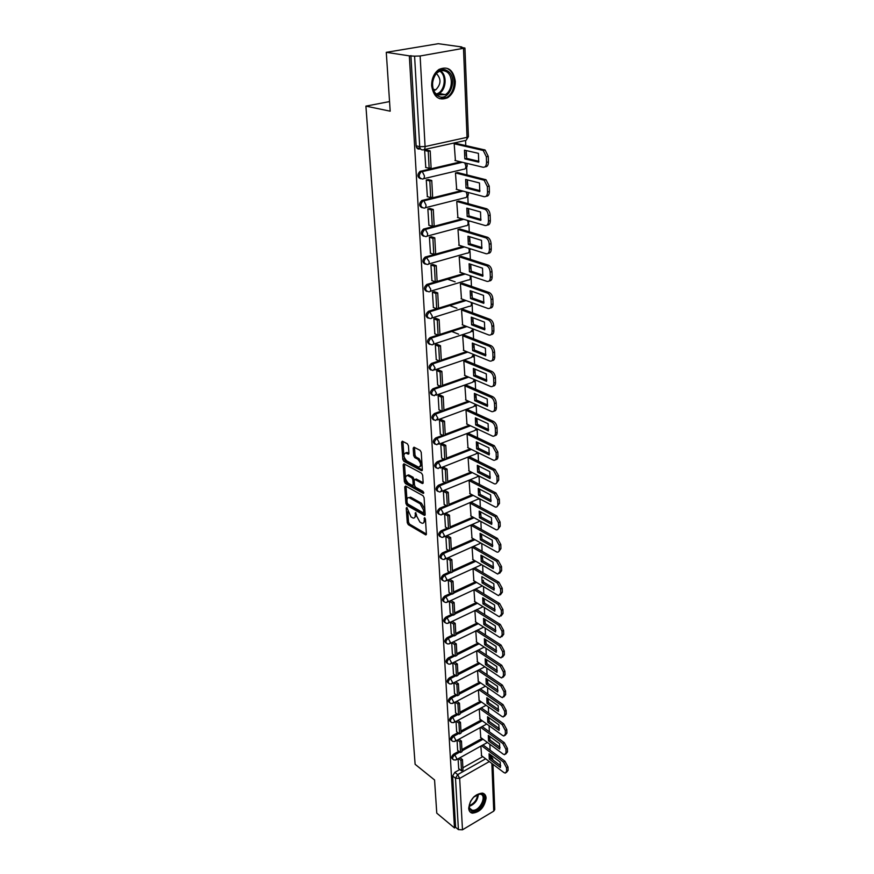<?xml version="1.0" encoding="UTF-8"?>
<svg xmlns="http://www.w3.org/2000/svg" width="874" height="874" viewBox="0 0 874 874"><rect width="100%" height="100%" fill="white"/><g stroke="black" fill="none" stroke-linecap="round" stroke-linejoin="round"><path stroke-width="1.31" d="M406.825 507.499L406.235 508.1L407.273 522.75L408.311 524.673L425.714 534.899L426.381 533.992L425.452 519.134L424.567 517.703L424.207 520.281C424.24 522.51 423.508 523.493 422.022 523.242L419.935 522.117L416.559 515.879L415.696 512.59L415.216 515.103C415.259 517.321 414.538 518.304 413.074 518.053L411.031 516.949L406.825 507.499M468.704 808.275C468.912 811.006 470.114 812.634 472.31 813.159C479.957 812.296 484.557 807.27 486.086 798.071C485.9 795.264 484.666 793.614 482.372 793.1C474.746 794.062 470.19 799.12 468.704 808.275M431.658 85.783C433.635 97.167 438.977 101.144 447.674 97.713C452.754 94.174 455.288 88.722 455.288 81.348C453.377 69.734 447.947 65.758 438.988 69.428C434.028 73.066 431.592 78.529 431.658 85.783M408.431 445.74L407.36 443.763L402.335 441.195L401.592 442.211L402.794 459.363L403.864 461.319L421.432 470.682L422.339 469.742L421.235 452.35L420.143 450.35L413.97 447.182L413.194 448.198L413.686 455.627L414.768 457.615L417.75 459.178C421.192 463.176 421.487 465.842 418.635 467.175L406.683 460.871C403.307 456.905 403.023 454.272 405.809 452.951L408.191 454.152L408.934 453.147L408.431 445.74M454.48 827.94L436.771 813.148L434.564 779.979L415.117 764.291L365.9 106.125L390.186 111.184L386.275 52.331L409.338 55.86L454.48 827.94L455.605 827.274L458.413 829.623L455.507 778.242L457.681 774.615L485.649 758.807M405.591 486.042L404.738 486.927L405.907 503.468L406.956 505.401L424.458 515.387L425.157 514.458L424.098 497.677L423.016 495.7L405.591 486.042M404.367 481.618L403.176 464.771L403.897 463.788L421.596 473.227L422.677 475.227L423.147 482.557L422.404 483.541L414.932 479.509L414.2 480.482L414.516 485.288L415.587 487.244L423.027 491.352L423.278 493.406L405.416 483.562L404.367 481.618L405.667 481.104L405.47 478.242M420.405 148.788L419.378 149.017C417.532 149.192 416.45 148.132 416.133 145.827L419.717 146.679L414.593 56.154L420.121 55.991L464.935 48.048L460.325 47.207L461.811 46.956L438.289 43.7L386.275 52.331M490.303 755.639L490.27 754.666M490.085 750.176L489.855 744.277M489.582 737.612L489.527 736.29M489.353 731.778L489.101 725.726M488.839 719.236L488.774 717.609M488.599 713.086L488.348 706.869M488.096 700.544L488.009 698.599M487.834 694.054L487.572 687.674M487.911 683.479L487.233 679.273M487.058 674.717L486.785 668.162M486.545 661.979L486.447 659.608L486.96 663.825L497.317 670.762M486.261 655.03L485.988 648.3M485.736 642.073L485.638 639.604L486.163 643.941L496.607 650.759M485.452 635.005L485.179 628.1M484.928 621.818L484.819 619.24L485.354 623.719L495.875 630.405M484.633 614.63L484.349 607.539M484.098 601.203L483.988 598.526L484.524 603.126L495.121 609.681M483.803 593.883L483.508 586.607M483.256 580.227L483.65 582.04M482.951 572.776L482.656 565.292M482.393 558.868L482.284 556.028M482.087 551.276L481.782 543.595M481.519 537.117L481.399 534.232M481.213 529.393L480.897 521.505M480.634 514.972L480.514 512.033M480.318 507.106L479.99 498.999M479.728 492.412L479.597 489.418M479.4 484.404L479.061 476.068M478.799 469.436L478.679 466.388M478.471 461.264L478.122 452.71M477.859 446.024L477.728 442.91M477.521 437.699L477.171 429.09M476.898 422.164L476.767 418.996M476.559 413.686L476.21 405.154M475.915 397.845L475.795 394.611M475.576 389.203L475.238 380.758M474.921 373.056L474.79 369.757M474.571 364.239L474.232 355.893M473.905 347.776L473.774 344.422M473.544 338.784L473.216 330.547M472.867 321.993L472.736 318.573M472.495 312.826L472.178 304.687M471.807 295.707L471.676 292.211M471.436 286.355L471.108 278.325M470.736 268.875L470.594 265.314M470.354 259.338L470.026 251.428M469.633 241.508L469.491 237.87M469.24 231.763L468.923 223.984M468.508 213.562L468.355 209.847M468.114 203.62L467.798 195.984M467.361 185.048L467.208 181.257M466.956 174.887L466.65 167.393M466.192 155.922L466.039 152.054M465.776 145.554L465.569 140.572M409.338 55.86L414.593 56.154M455.605 827.274L452.634 775.981L454.808 772.354L459.833 769.524M462.892 767.798L482.743 756.622M492.98 764.324L494.75 809.597L493.744 811.138L462.488 829.797L458.413 829.623M457.069 740.256L457.626 750.362L460.532 752.525L459.964 741.95L457.452 740.049M480.066 727.692L480.776 737.59M456.031 721.4L456.654 731.756M479.236 708.967L479.968 719.127M454.983 702.226L455.616 712.856M478.395 689.936L479.138 700.358M454.513 693.65L453.912 682.714M477.532 670.577L478.297 681.272M452.819 662.874L453.486 674.062M476.658 650.879L477.433 661.869M451.705 642.674L452.393 654.156M475.773 630.842L476.57 642.117M452.142 621.359L455.234 623.38L453.628 624.145L450.58 622.146L451.279 633.912M474.866 610.445L475.685 622.026M449.433 601.257L450.154 613.286M473.948 589.764L474.779 601.574M448.264 580.052L448.996 592.31M473.02 568.745L473.861 580.773M448.996 557.962L447.073 558.464L447.827 570.941M473.916 546.589L472.069 547.342L472.932 559.589M447.805 535.981L445.871 536.472L446.636 549.178M472.976 524.815L471.108 525.547L471.982 538.034M446.592 513.595L444.637 514.087L445.423 527.022M472.004 502.648L470.125 503.369L471.01 516.075M445.358 490.795L443.38 491.264L444.178 504.451M471.02 480.066L469.119 480.766L470.026 493.723M422.197 470.507L421.574 470.736M444.101 467.557L442.102 468.016L442.921 481.454M470.026 457.069L468.103 457.747L469.021 470.944M442.812 443.883L440.802 444.331L441.643 458.02M468.999 433.635L467.066 434.302L468.005 447.75M441.512 419.749L439.469 420.186L440.332 434.138M467.961 409.753L466.006 410.398L466.967 424.108M440.179 395.146L438.125 395.561L438.999 409.797M466.902 385.423L464.924 386.046L465.908 400.019M438.814 370.063L436.738 370.467L437.634 384.975M465.82 360.612L463.821 361.213L464.826 375.47M437.426 344.476L435.328 344.869L436.257 359.662M464.728 335.321L462.696 335.9L463.723 350.441M436.017 318.376L433.897 318.759L434.848 333.846M463.602 309.538L461.559 310.095L462.608 324.92M434.575 291.752L432.433 292.113L433.406 307.506M462.455 283.231L460.39 283.766L461.461 298.897M433.1 264.582L430.937 264.92L431.942 280.641M461.286 256.399L459.2 256.901L460.303 272.349M431.603 236.854L429.418 237.182L430.445 253.22M460.095 229.021L457.987 229.501L459.112 245.255M430.063 208.547L427.856 208.853L428.916 225.219M458.883 201.075L456.741 201.533L457.91 217.615M428.5 179.64L426.261 179.924L427.364 196.639M457.637 172.56L455.474 172.976L456.676 189.407M426.905 150.12L424.644 150.383L425.78 167.458M456.37 143.445L454.185 143.828L455.42 160.608M420.58 178.744C417.259 177.16 417.051 174.713 419.968 171.391L460.598 161.854M422.153 207.793C418.908 206.166 418.766 203.74 421.738 200.539L461.341 190.652M423.693 236.242C420.525 234.56 420.46 232.178 423.475 229.086L462.149 218.85M425.201 264.112C422.12 262.386 422.109 260.026 425.168 257.054L463.002 246.479M426.687 291.413C423.682 289.633 423.726 287.317 426.84 284.443L463.876 273.551M428.151 318.158C425.212 316.344 425.321 314.05 428.468 311.286L436.683 308.751L433.275 307.462M434.149 291.599L437.721 292.899L438.529 308.194L464.771 300.088M429.582 344.378C426.72 342.521 426.883 340.27 430.074 337.593L437.896 335.07M439.917 334.414L465.678 326.1M430.991 370.073C428.216 368.238 428.413 366.02 431.57 363.409L439.098 360.875M441.283 360.132L466.596 351.61M432.379 395.267C429.691 393.475 429.899 391.301 433.001 388.722L440.31 386.166M442.615 385.358L467.514 376.628M433.733 419.979C431.144 418.231 431.363 416.079 434.411 413.544L441.501 410.966M443.926 410.081L468.431 401.155M435.077 444.221C432.554 442.506 432.794 440.398 435.798 437.896L442.692 435.296M445.216 434.345L469.349 425.234M436.388 467.994C433.952 466.323 434.203 464.247 437.153 461.789L443.872 459.156M446.472 458.14L470.256 448.854M437.688 491.33C435.318 489.691 435.58 487.648 438.486 485.223L445.03 482.579M447.717 481.498L471.152 472.036M438.956 514.229C436.65 512.623 436.934 510.624 439.797 508.22L446.188 505.554M448.93 504.418L472.047 494.793M440.212 536.702C437.972 535.139 438.256 533.173 441.075 530.791L447.324 528.115M450.121 526.913L472.932 517.135M441.446 558.77C439.261 557.241 439.556 555.307 442.331 552.947L448.449 550.249M451.29 549.003L473.806 539.072M442.659 580.434C440.529 578.949 440.835 577.037 443.577 574.71L449.553 571.989M452.437 570.689L474.68 560.616M443.85 601.716C441.774 600.263 442.091 598.384 444.79 596.068L450.656 593.348M453.573 591.993L475.532 581.778M445.019 622.616C442.998 621.196 443.315 619.349 445.98 617.055L451.738 614.313M454.677 612.914L476.374 602.568M446.177 643.144C444.2 641.767 444.527 639.943 447.149 637.67L452.798 634.917M455.769 633.464L477.215 622.998M447.313 663.322C445.379 661.979 445.707 660.176 448.307 657.925L453.846 655.15M456.84 653.665L478.034 643.078M448.428 683.14C446.538 681.829 446.876 680.059 449.433 677.82L454.884 675.045M457.889 673.504L478.843 662.809M449.531 702.62C447.674 701.352 448.012 699.604 450.547 697.376L455.9 694.59M458.926 693.016L479.651 682.212M450.613 721.771C448.799 720.537 449.138 718.81 451.639 716.604L456.905 713.796M459.942 712.19L480.438 701.287M451.683 740.617L451.661 740.606C449.902 739.382 450.252 737.689 452.71 735.504L457.9 732.685M460.937 731.035L481.224 720.034M452.743 759.167L452.666 759.113C450.984 757.9 451.355 756.229 453.77 754.087L458.872 751.258M461.92 749.575L481.989 738.475M365.9 106.125L389.553 101.581M458.085 758.785L458.675 768.617M480.875 746.101L481.574 755.737M475.369 621.829L499.185 637.059L500.245 637.496L502.146 635.07L502.015 631.214L498.781 625.271L500.343 624.495L476.658 609.582M420.11 148.274L419.444 148.351M410.9 55.597L416.133 145.827M458.435 683.774L456.884 684.582L457.473 695.715L459.025 694.906L458.435 683.774L455.704 681.796M414.669 517.572L416.516 515.179M423.639 522.761L425.507 520.074M407.797 511.618L408.54 522.226L409.578 524.149L426.381 534.025M407.218 503.14L408.234 504.877L425.157 514.535M406.028 486.283L406.978 499.873M407.131 502.692L407.863 504.047L423.06 512.721L423.682 512.12L423.551 510.066L420.143 503.774L409.174 497.667C407.666 497.393 406.934 498.388 406.989 500.671L407.131 502.692M423.606 512.601L424.983 511.738M424.819 509.192L421.443 503.238L420.143 503.774M408.846 497.601L411.009 497.382L421.443 503.238M405.438 477.772L404.487 464.269L403.176 464.771M423.147 482.721L416.385 479.061L415.565 479.378M423.737 492.423L406.716 483.049L405.416 483.562M407.743 475.587L407.35 475.412C404.64 476.712 404.946 479.313 408.267 483.224L412.452 485.507L413.162 484.535L412.845 479.739L411.774 477.772L407.743 475.587L409.054 475.074L407.175 475.369M413.041 485.267L414.462 484.36M409.054 475.074L413.085 477.259L414.21 480.143M405.667 481.104L406.716 483.049M405.612 452.896L407.12 452.448L408.945 453.366M420.176 466.716L421.989 464.302M421.956 463.657L419.072 458.664L417.75 459.178M414.516 447.455L415.008 455.125L416.09 457.102L419.072 458.664M403.941 456.436L405.165 460.817L422.339 469.939M402.903 441.479L403.832 454.873M483.005 744.921L504.943 761.199L507.991 766.913L508.1 770.322L506.407 772.463M490.216 754.623L490.74 758.293L500.736 765.777M460.019 757.714L462.455 759.593L460.948 760.424L461.516 770.835L458.632 768.585M460.948 760.424L458.522 758.545M462.455 759.593L463.002 769.994L461.516 770.835M481.541 745.73L503.468 762.041L506.516 767.765L506.636 771.174L505.27 773.119L503.828 772.485L481.301 755.529M489.287 759.124L500.409 767.47L500.212 762.084L489.069 753.759L489.287 759.124L490.74 758.293M473.5 797.219L480.154 793.8C488.85 793.417 481.661 811.618 473.26 811.312C468.835 810.515 468.038 806.986 470.878 800.715M469.327 804.823C469.021 807.827 469.961 809.63 472.146 810.209L473.053 810.296C480.329 810.613 487.255 795.023 480.208 794.149L476.953 794.641M469.928 811.76L472.747 812.601C480.405 812.973 489.167 797.536 483.595 793.505M473.981 796.749L470.551 801.316M438.038 95.998C425.922 90.23 435.547 63.42 447.16 70.739C459.047 76.792 449.564 102.957 438.038 95.998M446.221 71.581C443.653 70.215 441.042 70.346 438.366 71.974C430.915 76.267 430.587 91.606 437.787 94.96L445.336 94.611C452.819 90.535 453.464 75.175 446.221 71.581M439.556 98.707L446.69 97.44C455.977 92.425 456.818 73.35 447.838 68.86M436.443 73.58C441.359 78.868 441.13 84.265 435.765 89.793L433.821 90.568M482.153 726.556L504.32 742.671L507.39 748.406L507.51 751.869L505.784 754.044M489.484 736.258L490.008 740.027L500.07 747.412M458.959 739.218L461.472 741.119L462.029 751.695L460.532 752.525M461.472 741.119L459.964 741.95M480.678 727.354L502.834 743.501L505.915 749.247L506.024 752.722L504.593 754.721L503.195 754.12L480.492 737.372M488.533 740.846L499.742 749.094L499.546 743.61L488.315 735.405L488.533 740.846L490.008 740.027M481.279 707.874L503.686 723.814L506.789 729.593L506.898 733.111L505.161 735.318M488.73 717.576L489.265 721.454L499.404 728.741M457.878 720.416L460.478 722.328L458.948 723.148L459.527 733.909L456.599 731.724M458.948 723.148L456.359 721.225M460.478 722.328L461.046 733.089L459.527 733.909M479.793 708.672L502.189 724.633L505.292 730.424L505.401 733.942L503.905 736.017L502.561 735.438L479.673 718.92M487.779 722.274L499.076 730.402L498.879 724.83L487.561 716.735L487.779 722.274L489.265 721.454M480.383 688.887L503.042 704.63L506.166 710.442L506.286 714.025L504.517 716.276M487.976 698.577L488.511 702.576L498.726 709.743M456.785 701.276L459.462 703.22L457.921 704.029L458.511 714.976L455.562 712.813M457.921 704.029L455.245 702.095M459.462 703.22L460.041 714.156L458.511 714.976M478.886 689.673L501.523 705.449L504.659 711.261L504.779 714.856L503.206 716.986L501.905 716.44L478.843 700.15M487.015 703.373L498.399 711.392L498.191 705.722L486.785 697.747L487.015 703.373L488.511 702.576M479.476 669.571L502.386 685.118L505.533 690.963L505.653 694.611L503.872 696.895M487.2 679.251L487.736 683.359L498.027 690.416M457.473 695.715L454.502 693.585M456.884 684.582L454.109 682.616M477.969 670.347L500.857 685.926L504.014 691.771L504.134 695.42L502.495 697.627L501.239 697.102L478.002 681.075M486.228 684.156L497.699 692.044L497.503 686.276L485.999 678.432L486.228 684.156L487.736 683.359M478.548 649.928L501.72 665.267L504.899 671.145L505.019 674.848L503.206 677.175M454.513 662.022L457.386 663.989L455.813 664.786L456.425 676.115L453.431 674.029M455.813 664.786L452.94 662.809M457.386 663.989L457.987 675.318L456.425 676.115M477.018 650.693L500.179 666.064L503.358 671.942L503.479 675.657L501.763 677.94L500.562 677.437L477.138 661.662M485.431 664.611L497 672.368L496.793 666.501L485.19 658.778L485.431 664.611L486.96 663.825M477.608 629.936L501.031 645.056L504.243 650.966L504.364 654.746L502.528 657.117M453.344 641.866L456.315 643.865L454.731 644.651L455.354 656.177L452.339 654.123M454.731 644.651L451.76 642.652M456.315 643.865L456.927 655.391L455.354 656.177M476.057 630.689L499.48 645.842L502.692 651.764L502.812 655.544L501.01 657.893L499.884 657.423L476.264 641.92M484.622 644.717L496.279 652.343L496.071 646.378L484.382 638.785L484.622 644.717L486.163 643.941M500.343 624.495L503.577 630.438L503.708 634.284L501.829 636.709M453.628 624.145L454.262 635.89L451.224 633.869M455.234 623.38L455.857 635.114L454.262 635.89M498.781 625.271L475.074 610.347M483.792 624.473L495.558 631.968L495.339 625.893L483.551 618.442L483.792 624.473L485.354 623.719M475.707 588.945L499.644 603.552L502.911 609.528L503.031 613.45L501.108 615.962M450.984 600.525L454.13 602.525L452.514 603.279L453.158 615.23L450.088 613.253M452.514 603.279L449.433 601.323M454.13 602.525L454.764 614.466L453.158 615.23M474.134 589.677L498.06 604.316L501.326 610.303L501.458 614.225L499.469 616.727L498.475 616.323L474.462 601.388M482.961 603.879L494.815 611.221L494.586 605.037L482.71 597.74L482.961 603.879L484.524 603.126M474.79 567.936L498.923 582.237L502.222 588.246L502.342 592.233L500.376 594.844M494.367 588.584L483.683 582.171L482.098 582.914L494.05 590.103L493.832 583.81L481.847 576.654L482.098 582.914M449.826 579.342L453.005 581.286L451.366 582.04L452.022 594.211L448.93 592.266M451.366 582.04L448.264 580.118M453.005 581.286L453.65 593.446L452.022 594.211M473.195 568.657L497.328 582.991L500.616 589.01L500.747 592.998L498.683 595.587L497.743 595.205L473.544 580.576M473.85 546.545L498.191 560.529L501.512 566.571L501.643 570.635L499.622 573.333M482.284 555.962L482.83 560.846L493.591 567.106M448.657 557.765L451.858 559.677L450.208 560.409L450.875 572.798L447.761 570.897M450.208 560.409L447.084 558.53M451.858 559.677L452.514 572.055L450.875 572.798M472.255 547.255L496.585 561.272L499.906 567.324L500.037 571.388L497.863 574.065L497.011 573.715L472.605 559.404M481.235 561.567L493.286 568.603L493.056 562.19L480.973 555.198L481.235 561.567L482.83 560.846M472.9 524.771L497.448 538.417L500.802 544.502L500.933 548.632L498.846 551.439M481.421 534.101L481.967 539.116L492.805 545.234M447.466 535.784L450.689 537.652L449.028 538.373L449.706 550.991L446.559 549.145M449.028 538.373L445.871 536.549M450.689 537.652L451.355 550.259L449.706 550.991M471.283 525.471L495.82 539.149L499.174 545.234L499.316 549.375C499.283 551.418 498.519 552.346 497.044 552.139L471.654 537.849M480.35 539.837L492.499 546.709L492.27 540.176L480.088 533.348L480.35 539.837L481.967 539.116M471.927 502.605L496.694 515.9L500.081 522.007L500.212 526.224L498.071 529.131M480.536 511.836L481.071 517.004L491.996 522.958M446.243 513.409L449.498 515.223L447.816 515.933L448.515 528.792L445.347 526.978M447.816 515.933L444.637 514.152M449.498 515.223L450.186 528.071L448.515 528.792M470.299 503.293L495.045 516.61L498.431 522.728L498.573 526.946C498.53 529.087 497.743 530.037 496.192 529.808L470.682 515.889M479.444 517.703L491.701 524.4L491.461 517.747L479.181 511.104L479.444 517.703L481.071 517.004M470.944 480.023L495.919 492.947L499.338 499.098L499.48 503.391L497.262 506.396M479.629 489.145L480.176 494.476L491.177 500.256M444.997 490.609L448.286 492.379L446.592 493.078L447.291 506.166L444.101 504.407M446.592 493.078L443.391 491.341M448.286 492.379L448.985 505.467L447.291 506.166M469.294 480.7L494.258 493.646L497.677 499.808L497.819 504.101C497.776 506.33 496.945 507.313 495.329 507.051L469.688 493.537M478.526 495.165L490.893 501.676L490.642 494.892L478.253 488.435L478.526 495.165L480.176 494.476M469.939 457.026L495.132 469.567L498.584 475.751L498.726 480.121L496.443 483.246M478.712 466.039L479.258 471.523L490.347 477.138M443.741 467.372L447.051 469.098L445.347 469.775L446.057 483.125L442.845 481.41M445.347 469.775L442.113 468.093M447.051 469.098L447.761 482.437L446.057 483.125M468.278 457.681L493.46 470.245L496.902 476.439L497.055 480.82C497 483.147 496.126 484.163 494.455 483.868L468.672 470.769M477.597 472.2L490.063 478.526L489.811 471.61L477.313 465.339L477.597 472.2L479.258 471.523M468.912 433.591L494.334 445.729L497.809 451.945L497.962 456.403C497.918 458.632 497.142 459.702 495.602 459.637M477.772 442.495L478.318 448.144L489.495 453.573M442.452 443.697L445.795 445.369L444.068 446.035L444.8 459.637L441.556 457.976M444.068 446.035L440.802 444.407M445.795 445.369L446.516 458.959L444.8 459.637M467.229 434.236L492.641 446.396L496.115 452.623L496.268 457.08C496.203 459.516 495.296 460.565 493.559 460.237L467.645 447.575M476.636 448.799L489.211 454.928L488.959 447.881L476.352 441.818L476.636 448.799L478.318 448.144M467.874 409.709L493.515 421.432C495.558 422.645 496.727 424.731 497.033 427.692L497.175 432.237C497.142 434.531 496.334 435.645 494.75 435.591M476.822 418.504L477.357 424.316L488.621 429.56M441.13 419.575L444.516 421.181L442.768 421.836L443.511 435.7L440.234 434.094M442.768 421.836L439.48 420.263M444.516 421.181L445.248 435.044L443.511 435.7M466.17 410.343L491.8 422.087C493.843 423.3 495.023 425.387 495.318 428.347L495.471 432.892C495.394 435.438 494.455 436.519 492.641 436.159L466.607 423.945M475.664 424.95L488.358 430.882L488.096 423.704L475.38 417.838L475.664 424.95L477.357 424.316M466.803 385.379L492.685 396.654C494.75 397.845 495.929 399.942 496.224 402.947L496.377 407.59C496.334 409.972 495.503 411.13 493.876 411.064M475.849 394.043L476.385 400.019L487.736 405.077M439.786 394.972L443.205 396.534L441.436 397.157L442.2 411.293L438.901 409.753M441.436 397.157L438.125 395.649M443.205 396.534L443.959 410.66L442.2 411.293M465.088 385.98L490.959 397.299C493.012 398.478 494.203 400.587 494.498 403.591L494.651 408.234C494.575 410.878 493.591 412.004 491.701 411.599L465.536 399.855M474.68 400.653L487.474 406.366L487.211 399.036L474.385 393.398L474.68 400.653L476.385 400.019M465.722 360.569L491.833 371.395C493.919 372.553 495.11 374.662 495.416 377.721L495.569 382.451C495.525 384.921 494.662 386.122 492.98 386.057M474.855 369.101L475.401 375.263L486.84 380.114M438.42 369.888L441.873 371.384L440.092 371.996L440.867 386.417L437.535 384.931M440.092 371.996L436.749 370.543M441.873 371.384L442.637 385.795L440.867 386.417M463.985 361.159L490.085 372.007C492.171 373.165 493.362 375.285 493.668 378.344L493.821 383.074C493.734 385.849 492.707 387.007 490.751 386.559L464.444 375.307M473.664 375.875L486.578 381.359L486.315 373.897L473.369 368.478L473.664 375.875L475.401 375.263M464.607 335.277L490.969 345.623C493.067 346.749 494.269 348.868 494.586 351.993L494.739 356.811C494.684 359.378 493.799 360.623 492.062 360.558M473.85 343.668L474.385 350.015L485.911 354.658M437.033 344.312L440.518 345.743L438.715 346.333L439.502 361.038L436.148 359.618M438.715 346.333L435.339 344.946M440.518 345.743L441.294 360.438L439.502 361.038M462.859 335.856L489.2 346.224C491.297 347.349 492.51 349.469 492.816 352.593L492.98 357.422C492.87 360.307 491.811 361.508 489.779 361.028L463.34 350.288M458.61 334.185L451.727 331.475M472.637 350.605L485.671 355.86L485.398 348.245L472.331 343.067L472.637 350.605L474.385 350.015M463.482 309.494L490.172 319.371C492.248 320.507 493.439 322.626 493.734 325.74L493.897 330.656C493.832 333.322 492.914 334.622 491.122 334.545M472.823 317.732L473.358 324.276L484.972 328.69M435.602 318.223L439.13 319.589L437.306 320.157L438.114 335.157L434.728 333.802M437.306 320.157L433.897 318.835M439.13 319.589L439.928 334.578L438.114 335.157M461.712 310.041L488.391 319.95C490.467 321.086 491.647 323.205 491.953 326.319L492.117 331.246C492.007 334.239 490.904 335.496 488.817 334.993L462.204 324.767M456.916 308.271L449.673 305.572M471.589 324.844L484.731 329.859L484.458 322.091L471.272 317.153L471.589 324.844L473.358 324.276M462.324 283.187L489.374 292.593C491.417 293.74 492.586 295.86 492.87 298.952L493.034 303.966C492.969 306.741 492.007 308.085 490.161 308.009M471.774 291.271L472.299 298.012L484.01 302.196M428.085 284.869L428.926 285.175M437.721 292.899L435.875 293.456L436.694 308.751L438.529 308.194M435.875 293.456L432.433 292.2M460.532 283.722L487.572 293.14C489.615 294.298 490.773 296.417 491.068 299.509L491.232 304.534C491.122 307.604 490.008 308.904 487.911 308.456L461.057 298.744M455.125 281.832L447.455 279.167M470.518 298.569L483.792 303.322L483.508 295.39L470.201 290.714L470.518 298.569L472.299 298.012M461.144 256.355L488.566 265.248C490.565 266.417 491.712 268.537 491.986 271.606L492.149 276.73C492.084 279.614 491.09 281.013 489.178 280.925M470.704 264.276L471.228 271.224L483.038 275.168M432.663 264.44L436.268 265.663L434.411 266.199L435.241 281.81L431.8 280.587M434.411 266.199L430.948 265.019M436.268 265.663L437.098 281.264L435.241 281.81M459.331 256.869L486.742 265.783C488.741 266.952 489.888 269.072 490.161 272.153L490.336 277.276C490.216 280.412 489.101 281.778 486.971 281.373L459.877 272.207M469.425 271.759L482.819 276.239L482.524 268.154L469.098 263.751L469.425 271.759L471.228 271.224M459.942 228.977L487.725 237.346C489.702 238.515 490.817 240.634 491.079 243.693L491.254 248.926C491.177 251.93 490.15 253.373 488.173 253.285M469.611 236.723L470.136 243.89L482.033 247.582M431.144 236.712L434.793 237.859L432.914 238.373L433.766 254.312L430.292 253.165M432.914 238.373L429.418 237.269M434.793 237.859L435.645 253.788L433.766 254.312M458.107 229.469L485.889 237.859C487.856 239.028 488.981 241.148 489.243 244.217L489.418 249.451C489.298 252.662 488.173 254.083 486.031 253.722L458.675 245.124M468.311 244.392L481.825 248.609L481.53 240.35L467.972 236.22L468.311 244.392L470.136 243.89M458.708 201.031L486.873 208.842C488.817 210.033 489.91 212.153 490.161 215.201L490.336 220.543C490.248 223.657 489.189 225.164 487.146 225.055M468.497 208.591L469.021 215.987L481.017 219.418M429.593 208.405L433.296 209.476L431.385 209.968L432.259 226.246L428.752 225.175M431.385 209.968L427.856 208.941M433.296 209.476L434.159 225.743L432.259 226.246M456.862 201.501L485.015 209.334C486.949 210.525 488.042 212.644 488.304 215.692L488.479 221.035C488.369 224.323 487.222 225.809 485.059 225.503L457.452 217.484M467.175 216.468L480.82 220.39L480.514 211.956L466.836 208.132L467.175 216.468L469.021 215.987M457.452 172.517L486.01 179.749L489.222 186.086L489.396 191.548C489.298 194.804 488.195 196.366 486.097 196.246M467.361 179.88L467.874 187.506L479.968 190.663M428.009 179.509L431.756 180.492L429.833 180.962L430.718 197.579L427.178 196.595M429.833 180.962L426.272 180.011M431.756 180.492L432.641 197.109L430.718 197.579M455.583 172.954L484.12 180.208L487.342 186.555L487.517 192.018C487.408 195.383 486.261 196.934 484.076 196.683L456.206 189.287M466.006 187.965L479.782 191.581L479.476 182.961L465.667 179.443L466.006 187.965L467.874 187.506M456.152 143.391L485.114 150.011L488.26 156.359L488.435 161.93C488.337 165.328 487.189 166.956 485.015 166.814M466.203 150.557L466.705 158.423L478.897 161.297M426.381 149.989L430.194 150.896L428.238 151.333L429.145 168.311L425.572 167.404M428.238 151.333L424.644 150.47M418.744 149.072L417.936 148.875M430.194 150.896L431.09 167.863L429.145 168.311M416.658 147.684L420.252 148.536M454.272 143.806L483.213 150.448L486.359 156.796L486.545 162.378C486.425 165.82 485.267 167.437 483.06 167.251L454.928 160.488M464.826 158.86L478.733 162.149L478.417 153.354L464.465 150.164L464.826 158.86L466.705 158.423M407.098 507.739L406.235 508.1M424.961 517.987L424.076 518.348M415.958 512.819L415.084 513.18M420.121 55.991L425.081 146.559L467.033 137.338C466.978 139.611 466.246 140.703 464.826 140.616L424.119 149.618M466.279 140.08L468.409 136.661L467.033 137.338L463.515 48.573M454.808 772.354L457.681 774.615L459.669 778.406L462.488 829.797M489.32 761.571L459.669 778.406L455.507 778.242L452.634 775.981M493.744 811.138L491.854 763.483M420.634 171.14L421.902 171.457L461.876 162.16M464.771 162.859L465.853 166.093C465.798 168.311 465.077 169.348 463.679 169.228L423.551 178.722M422.295 200.332L423.551 200.692L462.608 190.98M466.192 191.941L467.011 194.76C466.967 196.923 466.246 197.928 464.859 197.764L425.277 207.75M423.923 228.922L425.157 229.316L463.406 219.221M467.535 220.412L468.147 222.837C468.103 224.957 467.382 225.918 466.006 225.721L426.96 236.188M425.518 256.934L426.741 257.338L464.247 246.872M468.814 248.314L469.262 250.357C469.218 252.422 468.508 253.351 467.142 253.121L428.599 264.024M427.069 284.367L428.293 284.804L465.11 273.977M470.037 275.638L470.354 277.32C470.299 279.341 469.6 280.226 468.246 279.964L430.194 291.304M428.599 311.242L429.811 311.701L465.995 300.536M471.206 302.415L471.425 303.748C471.37 305.736 470.682 306.577 469.338 306.282L431.756 318.027M430.095 337.582L431.297 338.074L466.891 326.57M431.57 363.409L432.75 363.923L467.798 352.102M433.001 388.722L434.181 389.258L468.704 377.131M434.411 413.544L435.58 414.101L469.611 401.69M435.798 437.896L436.956 438.475L470.518 425.78M437.153 461.789L438.3 462.379L471.414 449.422M438.486 485.223L439.622 485.835L472.31 472.626M439.797 508.22L440.922 508.843L473.195 495.394M441.075 530.791L442.2 531.436L448.449 528.748M450.176 528.005L474.069 517.758M442.331 552.947L443.446 553.613L449.564 550.915M451.355 550.117L474.932 539.706M443.577 574.71L444.669 575.387L450.656 572.667M452.503 571.836L475.784 561.272M444.79 596.068L445.882 596.767L451.749 594.036M453.628 593.151L476.636 582.445M445.98 617.055L447.062 617.765L452.819 615.012M454.742 614.094L477.466 603.257M447.149 637.67L448.231 638.391L453.879 635.627M455.835 634.677L478.297 623.697M448.307 657.925L449.367 658.657L454.917 655.882M456.905 654.888L479.116 643.788M449.433 677.82L450.492 678.563L455.944 675.777M457.954 674.75L479.913 663.53M450.547 697.376L451.596 698.14L456.949 695.343M458.992 694.273L480.711 682.944M451.639 716.604L452.677 717.368L457.954 714.561M460.008 713.468L481.487 702.03M452.71 735.504L453.748 736.279L458.926 733.461M461.013 732.336L482.262 720.788M453.77 754.087L454.797 754.874L459.899 752.044M461.996 750.886L483.027 739.24M453.693 759.899C452.011 758.698 452.382 757.015 454.797 754.874L456.796 758.676L455.922 759.998L453.693 759.899M452.688 741.381C450.929 740.169 451.29 738.464 453.748 736.279L455.769 740.103L454.851 741.469L452.688 741.381M451.672 722.547C449.837 721.323 450.176 719.597 452.677 717.368L454.72 721.214L453.759 722.623L451.672 722.547M450.634 703.395C448.723 702.161 449.039 700.413 451.596 698.14L453.65 702.008L452.645 703.45L450.634 703.395M449.586 683.905C447.586 682.67 447.881 680.89 450.492 678.563L452.557 682.452L451.519 683.949L449.586 683.905M448.515 664.065C446.428 662.831 446.712 661.028 449.367 658.657L451.454 662.568L450.361 664.109L448.515 664.065M447.433 643.887C445.248 642.652 445.511 640.817 448.231 638.391L450.329 642.324L449.181 643.909L447.433 643.887M446.341 623.337C444.058 622.102 444.298 620.245 447.062 617.765L449.181 621.72L447.991 623.359L446.341 623.337M445.227 602.426C442.845 601.192 443.063 599.302 445.882 596.767L448.023 600.744L446.767 602.437L445.227 602.426M444.09 581.134C441.61 579.899 441.796 577.987 444.669 575.387L446.833 579.386L445.522 581.134L444.09 581.134M442.943 559.447C440.343 558.224 440.518 556.279 443.446 553.613L445.631 557.634L444.254 559.447L442.943 559.447M441.774 537.357C439.065 536.144 439.207 534.178 442.2 531.436L444.396 535.478L442.965 537.346L441.774 537.357M440.594 514.862C437.765 513.661 437.874 511.651 440.922 508.843L443.14 512.918L441.643 514.852L440.594 514.862M439.382 491.931C436.432 490.751 436.519 488.719 439.622 485.835L441.862 489.921L440.299 491.92L439.382 491.931M438.158 468.573C435.088 467.404 435.132 465.339 438.3 462.379L440.562 466.498L438.158 468.573M436.902 444.757C433.712 443.61 433.723 441.512 436.956 438.475L439.24 442.615L436.902 444.757M435.634 420.492C432.302 419.356 432.291 417.226 435.58 414.101L437.885 418.264L435.634 420.492M434.334 395.736C430.882 394.633 430.827 392.47 434.181 389.258L436.497 393.442L434.334 395.736M433.012 370.5C429.429 369.418 429.342 367.222 432.75 363.923L435.099 368.129L433.012 370.5M431.669 344.749C427.954 343.711 427.823 341.494 431.264 338.085L433.657 342.313C433.646 344.28 432.98 345.088 431.669 344.749L431.669 344.749M430.194 318.518C426.468 317.47 426.293 315.219 429.68 311.745L432.193 315.962C432.182 317.983 431.505 318.835 430.194 318.518M428.686 291.752C424.95 290.692 424.742 288.398 428.052 284.88L430.707 289.086C430.685 291.14 430.008 292.036 428.686 291.752M427.146 264.44C423.409 263.358 423.158 261.031 426.403 257.459L429.178 261.654C429.167 263.762 428.478 264.691 427.146 264.44M425.572 236.559C421.836 235.456 421.541 233.096 424.709 229.48L425.43 229.414L427.626 233.642C427.604 235.794 426.927 236.767 425.572 236.559M423.966 208.088C420.219 206.974 419.902 204.582 422.983 200.9L423.879 200.823L426.031 205.051C426.02 207.247 425.332 208.263 423.966 208.088M422.328 179.017C418.58 177.881 418.22 175.445 421.224 171.719L422.306 171.621L424.414 175.838C424.403 178.099 423.704 179.159 422.328 179.017M451.279 663.639L484.207 647.131M450.154 643.439L483.683 627.139M448.996 622.878L483.06 606.731M447.827 601.946L482.372 585.919M446.625 580.631L481.64 564.702M445.401 558.934L480.875 543.082M444.167 536.833L480.055 521.046M442.899 514.316L479.214 498.584M441.61 491.385L476.734 477.073L478.34 475.696M440.288 468.016L475.729 454.032L477.423 452.371M438.945 444.211L474.702 430.565L476.483 428.588M475.5 404.334L473.664 406.639L437.568 419.935M474.484 379.6L472.594 382.266L436.17 395.19M473.435 354.385L471.512 357.422L434.749 369.953M472.342 328.657L472.473 329.662L470.409 332.087L433.286 344.225M490.303 756.25L491.854 756.72M422.972 149.869C421.115 150.044 420.033 148.984 419.717 146.679L425.081 146.559C425.07 148.864 424.36 149.967 422.972 149.869M492.455 759.582L492.761 758.708L490.227 755.584M491.407 758.785L490.456 757.168M416.472 514.578L415.216 515.103M425.485 519.746L424.207 520.281M426.348 534.44L425.496 534.801M409.578 524.149L408.311 524.673M408.54 522.226L407.273 522.75M425.114 514.95L424.261 515.299M408.234 504.877L406.956 505.401M407.164 502.965L405.907 503.468M406.039 486.403L404.738 486.927M424.972 511.585L423.682 512.12M424.84 509.542L423.551 510.066M411.009 497.382L409.72 497.907M423.082 483.136L422.24 483.475M416.385 479.061L415.084 479.575M423.748 493.122L423.158 493.362M414.44 484.032L413.162 484.535M414.145 479.225L412.845 479.739M413.085 477.259L411.774 477.772M408.857 453.792L408.06 454.098M407.459 452.601L406.148 453.093M416.09 457.102L414.768 457.615M415.008 455.125L413.686 455.627M414.516 447.696L413.194 448.198M422.273 470.354L421.432 470.682M405.165 460.817L403.864 461.319M404.105 458.861L402.794 459.363M402.903 441.72L401.592 442.211M503.468 762.041L504.943 761.199M506.516 767.765L507.991 766.913M506.636 771.174L508.1 770.322M478.373 794.193C477.816 800.213 474.779 804.255 469.262 806.341M469.251 805.642C474.221 803.577 477.029 799.819 477.707 794.368M440.594 70.947C447.302 75.077 446.33 89.574 439.163 93.485L436.956 94.436M436.323 93.933C444.658 92.251 447.269 75.699 439.841 71.209M502.834 743.501L504.32 742.671M505.915 749.247L507.39 748.406M506.024 752.722L507.51 751.869M502.189 724.633L503.686 723.814M505.292 730.424L506.789 729.593M505.401 733.942L506.898 733.111M501.523 705.449L503.042 704.63M504.659 711.261L506.166 710.442M504.779 714.856L506.286 714.025M500.857 685.926L502.386 685.118M504.014 691.771L505.533 690.963M504.134 695.42L505.653 694.611M500.179 666.064L501.72 665.267M503.358 671.942L504.899 671.145M503.479 675.657L505.019 674.848M499.48 645.842L501.031 645.056M502.692 651.764L504.243 650.966M502.812 655.544L504.364 654.746M502.015 631.214L503.577 630.438M502.146 635.07L503.708 634.284M498.06 604.316L499.644 603.552M501.326 610.303L502.911 609.528M501.458 614.225L503.031 613.45M497.328 582.991L498.923 582.237M500.616 589.01L502.222 588.246M500.747 592.998L502.342 592.233M496.585 561.272L498.191 560.529M499.906 567.324L501.512 566.571M500.037 571.388L501.643 570.635M495.82 539.149L497.448 538.417M499.174 545.234L500.802 544.502M499.316 549.375L500.933 548.632M495.045 516.61L496.694 515.9M498.431 522.728L500.081 522.007M498.573 526.946L500.212 526.224M494.258 493.646L495.919 492.947M497.677 499.808L499.338 499.098M497.819 504.101L499.48 503.391M493.46 470.245L495.132 469.567M496.902 476.439L498.584 475.751M497.055 480.82L498.726 480.121M492.641 446.396L494.334 445.729M496.115 452.623L497.809 451.945M496.268 457.08L497.962 456.403M491.8 422.087L493.515 421.432M495.318 428.347L497.033 427.692M495.471 432.892L497.175 432.237M490.959 397.299L492.685 396.654M494.498 403.591L496.224 402.947M494.651 408.234L496.377 407.59M490.085 372.007L491.833 371.395M493.668 378.344L495.416 377.721M493.821 383.074L495.569 382.451M489.2 346.224L490.969 345.623M492.816 352.593L494.586 351.993M492.98 357.422L494.739 356.811M488.304 319.917L490.085 319.338M491.953 326.319L493.734 325.74M492.117 331.246L493.897 330.656M487.375 293.063L489.178 292.517M491.068 299.509L492.87 298.952M491.232 304.534L493.034 303.966M486.436 265.663L488.26 265.139M490.161 272.153L491.986 271.606M490.336 277.276L492.149 276.73M485.474 237.695L487.321 237.182M489.243 244.217L491.079 243.693M489.418 249.451L491.254 248.926M484.502 209.137L486.359 208.646M488.304 215.692L490.161 215.201M488.479 221.035L490.336 220.543M483.497 179.968L485.376 179.509M487.342 186.555L489.222 186.086M487.517 192.018L489.396 191.548M482.47 150.175L484.382 149.738M486.359 156.796L488.26 156.359M486.545 162.378L488.435 161.93M446.581 97.506L447.674 97.713M490.063 740.07L489.516 737.525M487.397 742.474L456.654 759.582M430.074 337.593L431.308 338.074L466.913 326.57M428.468 311.286L429.888 311.734L466.082 300.558M426.84 284.443L428.435 284.858L465.263 274.021M425.168 257.054L426.949 257.426L464.476 246.949M423.475 229.086L425.43 229.414L463.723 219.308M421.738 200.539L423.879 200.823L463.023 191.1M419.968 171.391L422.306 171.621L462.401 162.291M489.364 721.531L488.795 719.171M486.752 724.033L455.616 741.043M488.642 702.674L488.063 700.511M486.108 705.285L454.556 722.186M485.463 686.221L453.486 703.013M487.146 663.945L486.589 662.263M484.808 666.829L452.393 683.501M486.348 644.062L485.846 642.663M485.518 623.817L485.103 622.758M484.644 603.202L484.371 602.536M478.941 499.24L479.553 498.77M478.012 476.625L478.821 475.948M477.051 453.584L478.056 452.677M476.079 430.117L477.259 428.948M475.085 406.202L476.439 404.76M474.079 381.829L475.576 380.07M473.042 356.985L474.669 354.888M471.982 331.661L473.719 329.192M470.911 305.834L472.714 302.961M469.808 279.494L471.632 276.184M468.683 252.641L470.485 248.839M467.524 225.23L469.24 220.914M466.355 197.262C468.289 196.038 468.803 194.421 467.885 192.389M465.154 168.715C467.361 167.251 467.765 165.426 466.366 163.241M468.409 136.661L464.935 48.048M492.805 759.834L492.761 758.708M426.272 534.659L425.714 534.899M425.037 515.147L424.458 515.387M410.463 497.142L409.174 497.667M423.016 483.289L422.404 483.541M416.232 478.996L414.932 479.509M408.65 474.899L407.35 475.412M408.803 453.923L408.191 454.152M407.12 452.448L405.809 452.951M469.699 808.231L472.146 810.209M436.858 94.37L439.163 93.485L445.336 94.611M435.765 89.793L433.318 89.345M488.391 319.95L490.172 319.371M487.572 293.14L489.374 292.593M486.742 265.783L488.566 265.248M485.889 237.859L487.725 237.346M485.015 209.334L486.873 208.842M484.12 180.208L486.01 179.749M483.213 150.448L485.114 150.011"/></g></svg>

